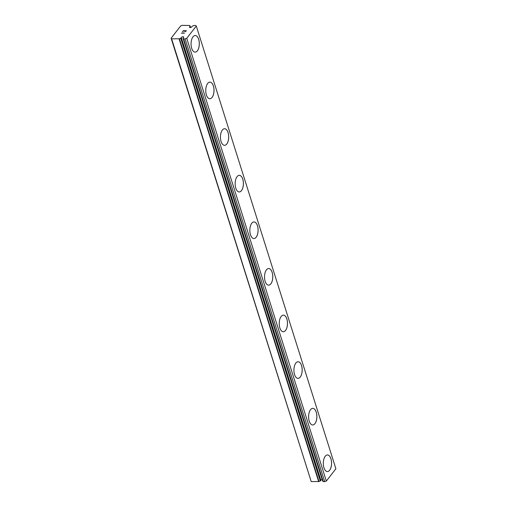 <?xml version="1.0" encoding="UTF-8"?>
<svg xmlns="http://www.w3.org/2000/svg" width="507" height="507" viewBox="0 0 507 507"><rect width="100%" height="100%" fill="white"/><g stroke="black" fill="none" stroke-linecap="round" stroke-linejoin="round"><path stroke-width="0.76" d="M322.148 479.54A1.248 0.589 -17.5 0 0 321.254 479.933A1.248 0.589 -17.5 0 0 320.906 480.376L181.31 37.638L180.701 38.228A2.63 1.242 -17.5 0 0 179.427 38.773L171.613 38.836L171.113 38.228L180.663 25.946L182.089 25.35L189.745 25.496A2.63 1.242 -17.5 0 0 189.77 25.635A2.63 1.242 -17.5 0 0 190.157 26.053L189.852 26.643A1.248 0.589 -17.5 0 0 189.51 27.251A1.248 0.589 -17.5 0 0 190.321 27.543A1.248 0.589 -17.5 0 0 191.545 27.105A1.248 0.589 -17.5 0 0 191.893 26.656L192.502 26.066A2.63 1.242 -17.5 0 0 193.775 25.521L195.582 25.426L196.291 26.034L186.741 38.317L185.099 38.912L183.458 38.798A2.63 1.242 -17.5 0 0 183.433 38.659A2.63 1.242 -17.5 0 0 183.046 38.24L183.35 37.651A1.248 0.589 -17.5 0 0 183.692 37.043A1.248 0.589 -17.5 0 0 182.881 36.751A1.248 0.589 -17.5 0 0 181.658 37.188A1.248 0.589 -17.5 0 0 181.31 37.638M198.655 39.331A8.308 4.132 -89.7 0 1 198.776 47.81A8.308 4.132 -89.7 0 1 195.132 52.139A8.308 4.132 -89.7 0 1 191.697 48.323A8.308 4.132 -89.7 0 1 191.583 39.831A8.308 4.132 -89.7 0 1 195.233 35.515A8.308 4.132 -89.7 0 1 198.655 39.331M195.233 35.515A8.308 4.132 -89.7 0 1 198.681 39.331A8.308 4.132 -89.7 0 1 198.795 47.816A8.308 4.132 -89.7 0 1 195.144 52.139M213.352 85.936A8.308 4.132 -89.7 0 1 213.466 94.41A8.308 4.132 -89.7 0 1 209.822 98.738A8.308 4.132 -89.7 0 1 206.387 94.923A8.308 4.132 -89.7 0 1 206.279 86.437A8.308 4.132 -89.7 0 1 209.93 82.121A8.308 4.132 -89.7 0 1 213.352 85.936M209.93 82.121A8.308 4.132 -89.7 0 1 213.377 85.936A8.308 4.132 -89.7 0 1 213.491 94.422A8.308 4.132 -89.7 0 1 209.835 98.738M224.614 128.721A8.308 4.132 -89.7 0 1 228.049 132.542A8.308 4.132 -89.7 0 1 228.163 141.016A8.308 4.132 -89.7 0 1 224.519 145.344M228.068 132.542A8.308 4.132 -89.7 0 1 228.182 141.028A8.308 4.132 -89.7 0 1 224.531 145.344A8.308 4.132 -89.7 0 1 221.084 141.529A8.308 4.132 -89.7 0 1 220.97 133.043A8.308 4.132 -89.7 0 1 224.626 128.721A8.308 4.132 -89.7 0 1 228.068 132.542M242.739 179.142A8.308 4.132 -89.7 0 1 242.853 187.622A8.308 4.132 -89.7 0 1 239.215 191.95A8.308 4.132 -89.7 0 1 235.78 188.135A8.308 4.132 -89.7 0 1 235.666 179.643A8.308 4.132 -89.7 0 1 239.317 175.327A8.308 4.132 -89.7 0 1 242.739 179.142M239.317 175.327A8.308 4.132 -89.7 0 1 242.764 179.142A8.308 4.132 -89.7 0 1 242.878 187.628A8.308 4.132 -89.7 0 1 239.222 191.95M257.436 225.748A8.308 4.132 -89.7 0 1 257.55 234.221A8.308 4.132 -89.7 0 1 253.906 238.556A8.308 4.132 -89.7 0 1 250.471 234.735A8.308 4.132 -89.7 0 1 250.363 226.249A8.308 4.132 -89.7 0 1 254.013 221.933A8.308 4.132 -89.7 0 1 257.436 225.748M254.013 221.933A8.308 4.132 -89.7 0 1 257.461 225.748A8.308 4.132 -89.7 0 1 257.569 234.234A8.308 4.132 -89.7 0 1 253.918 238.556M272.132 272.354A8.308 4.132 -89.7 0 1 272.246 280.827A8.308 4.132 -89.7 0 1 268.602 285.156A8.308 4.132 -89.7 0 1 265.167 281.341A8.308 4.132 -89.7 0 1 265.053 272.855A8.308 4.132 -89.7 0 1 268.71 268.539A8.308 4.132 -89.7 0 1 272.132 272.354M268.71 268.539A8.308 4.132 -89.7 0 1 272.151 272.354A8.308 4.132 -89.7 0 1 272.265 280.84A8.308 4.132 -89.7 0 1 268.615 285.156M283.388 315.139A8.308 4.132 -89.7 0 1 286.823 318.954A8.308 4.132 -89.7 0 1 286.937 327.433A8.308 4.132 -89.7 0 1 283.293 331.762M286.848 318.954A8.308 4.132 -89.7 0 1 286.962 327.446A8.308 4.132 -89.7 0 1 283.305 331.762A8.308 4.132 -89.7 0 1 279.864 327.947A8.308 4.132 -89.7 0 1 279.75 319.461A8.308 4.132 -89.7 0 1 283.4 315.139A8.308 4.132 -89.7 0 1 286.848 318.954M301.519 365.56A8.308 4.132 -89.7 0 1 301.633 374.039A8.308 4.132 -89.7 0 1 297.989 378.368A8.308 4.132 -89.7 0 1 294.554 374.553A8.308 4.132 -89.7 0 1 294.44 366.06A8.308 4.132 -89.7 0 1 298.097 361.745A8.308 4.132 -89.7 0 1 301.519 365.56M298.097 361.745A8.308 4.132 -89.7 0 1 301.545 365.56A8.308 4.132 -89.7 0 1 301.652 374.046A8.308 4.132 -89.7 0 1 298.002 378.368M316.21 412.166A8.308 4.132 -89.7 0 1 316.33 420.639A8.308 4.132 -89.7 0 1 312.686 424.967A8.308 4.132 -89.7 0 1 309.251 421.152A8.308 4.132 -89.7 0 1 309.137 412.666A8.308 4.132 -89.7 0 1 312.787 408.35A8.308 4.132 -89.7 0 1 316.21 412.166M312.787 408.35A8.308 4.132 -89.7 0 1 316.235 412.166A8.308 4.132 -89.7 0 1 316.349 420.652A8.308 4.132 -89.7 0 1 312.699 424.967M327.471 454.95A8.308 4.132 -89.7 0 1 330.906 458.772A8.308 4.132 -89.7 0 1 331.02 467.245A8.308 4.132 -89.7 0 1 327.376 471.573M330.932 458.772A8.308 4.132 -89.7 0 1 331.046 467.258A8.308 4.132 -89.7 0 1 327.389 471.573A8.308 4.132 -89.7 0 1 323.941 467.758A8.308 4.132 -89.7 0 1 323.834 459.272A8.308 4.132 -89.7 0 1 327.484 454.95A8.308 4.132 -89.7 0 1 330.932 458.772M171.113 38.228L311.209 481.574L319.017 481.517L179.427 38.773M323.06 481.555L183.464 38.817L323.06 481.555L324.695 481.65L326.337 481.054L335.888 468.772L196.291 26.034M322.965 481.27A2.63 1.242 -17.5 0 0 322.642 480.978L183.046 38.24M319.017 481.517A2.63 1.242 -17.5 0 1 320.297 480.966L320.906 480.376M186.037 30.838L185.283 31.814L186.037 30.838L184.814 30.832L184.193 31.364L184.605 30.826L184.199 31.364M184.605 30.826L183.382 30.819L182.419 31.802L183.274 30.693L186.342 30.712L185.277 31.814M186.335 30.718L183.28 30.699L182.419 31.802M184.44 33.151L181.354 33.158L184.003 32.898M184.123 33.044L181.36 33.158M190.138 27.549L189.852 26.643M326.337 481.054L186.741 38.317M324.695 481.65L185.099 38.912M311.209 481.574L171.613 38.836M190.182 26.225L190.588 27.505L190.201 26.193M323.251 481.644L183.654 38.9M320.576 480.801L180.98 38.057M320.297 480.966L180.701 38.228M318.662 481.618L179.066 38.874M190.645 27.498L190.214 26.117M322.585 480.921L182.989 38.177"/></g></svg>
